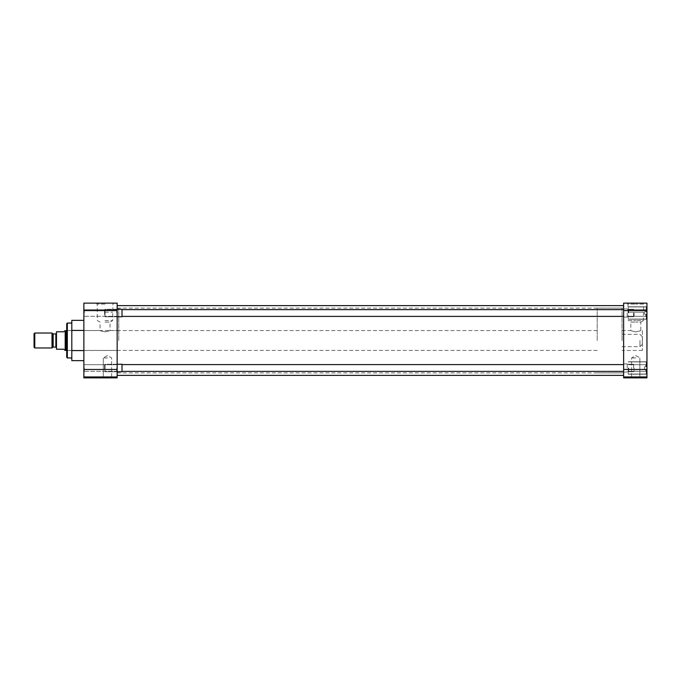 <?xml version="1.0" encoding="UTF-8"?>
<svg xmlns="http://www.w3.org/2000/svg" width="681" height="681" viewBox="0 0 681 681"><rect width="100%" height="100%" fill="white"/><g stroke="black" fill="none" stroke-linecap="round" stroke-linejoin="round"><path stroke-width="0.51" stroke-dasharray="3.4 2.55" d="M83.865 313.013L83.865 316.75L83.865 313.013M84.316 313.013L84.316 309.719L84.316 313.013M83.865 367.987L83.865 364.25L83.865 367.987M84.316 367.987L84.316 371.281L84.316 367.987M105.036 303.122L113.897 303.122L105.036 303.122M105.036 304.101L97.153 304.101L105.036 304.101M107.453 377.878L102.465 377.878L107.453 377.878M107.453 377.044L103.299 377.044L107.453 377.044M116.706 313.013L116.706 309.719L116.706 313.013M116.706 367.987L116.706 371.281L116.706 367.987M71.803 360.641L71.803 320.359M67.325 357.942L67.325 323.058M117.158 340.5L117.158 305.616L117.158 340.5M118.758 340.5L118.758 308.135L118.758 340.5M117.158 313.013L117.158 316.75L117.158 313.013M117.158 367.987L117.158 364.25L117.158 367.987M105.036 312.187L112.671 312.187L105.036 312.187M107.453 357.942L103.299 357.942L107.453 357.942M66.721 357.346L66.721 323.654M105.036 320.564L112.671 320.564L105.036 320.564M105.036 322.096L110.024 322.096L105.036 322.096M105.036 331.834C98.609 330.37 98.609 330.37 105.036 331.834C98.609 330.37 98.609 330.37 105.036 331.834C111.463 330.37 111.463 330.37 105.036 331.834C111.463 330.37 111.463 330.37 105.036 331.834M83.865 360.641L83.865 350.57L83.865 360.641M83.865 330.43L83.865 350.57L83.865 320.359L83.865 330.43L71.803 330.43M83.865 310.596L83.865 303.122L117.158 303.122L117.158 310.596L83.865 310.596L83.865 369.468L117.158 369.468L117.158 310.596M117.158 369.468L117.158 376.942L83.865 376.942L83.865 369.468M83.865 376.942L83.865 377.878L117.158 377.878L117.158 376.942M71.803 350.57L83.865 350.57M71.803 355.61L71.803 340.5L71.803 355.61M66.721 340.5L66.721 330.506L66.721 340.5M623.626 340.5L623.626 305.616L623.626 340.5M646.95 313.013L646.95 306.782L646.95 313.013M628.214 313.013L628.214 306.782L628.214 313.013M646.95 367.987L646.95 374.218L646.95 367.987M628.214 367.987L628.214 374.218L628.214 367.987M642.387 330.532L642.387 350.468L642.387 330.532L640.787 330.532L640.787 322.096L635.807 322.096L640.787 322.096L643.434 320.564L635.807 320.564L643.434 320.564L643.434 312.187L628.18 312.187L643.434 312.187L643.69 304.101L635.807 304.101L643.69 304.101L644.669 303.122L635.807 303.122L644.669 303.122M635.731 377.878L630.742 377.878L635.731 377.878M635.731 377.044L631.576 377.044L635.731 377.044M622.034 340.5L622.034 308.135L622.051 340.5M623.626 313.013L623.626 308.961L623.626 313.013M623.626 367.987L623.626 372.039L623.626 367.987M622.034 330.532L630.819 330.532L630.819 322.096L635.807 322.096L630.819 322.096L628.18 320.564L635.807 320.564L628.18 320.564L627.925 304.101L635.807 304.101L627.925 304.101L626.946 303.122L635.807 303.122L626.946 303.122M635.731 357.942L631.576 357.942L635.731 357.942M635.807 331.868C642.234 330.396 642.234 330.396 635.807 331.868C642.234 330.396 642.234 330.396 635.807 331.868C629.38 330.396 629.38 330.396 635.807 331.868C629.38 330.396 629.38 330.396 635.807 331.868M623.626 376.942L623.626 377.878L646.95 377.878L646.95 376.942L623.626 376.942L623.626 369.468L646.95 369.468L646.95 376.942M646.95 310.596L623.626 310.596L623.626 303.122L646.95 303.122L646.95 369.468M623.626 310.596L623.626 369.468M644.481 314.256L644.481 313.013L644.481 314.256L646.269 314.256L646.269 319.083L646.269 314.256L644.481 314.256L644.481 311.762L645.826 311.762L645.826 309.719L645.826 311.762L646.269 311.762L646.269 306.935L646.269 311.762L644.481 311.762L645.826 311.762L645.826 309.719L645.826 311.762L646.269 311.762L646.269 309.276L646.269 311.762L644.481 311.762L644.481 313.013L644.481 311.762L646.269 311.762L646.269 306.935L646.269 311.762L644.481 311.762L644.481 314.256L645.826 314.256L644.481 314.256L644.481 313.013L644.481 314.256L646.269 314.256L645.826 314.256L645.826 316.299L645.826 314.256L644.481 314.256L644.481 311.762L646.269 311.762L646.269 309.276L646.269 311.762L644.481 311.762L644.481 314.256L645.826 314.256L645.826 316.299L645.826 314.256L646.269 314.256L646.269 319.083L646.269 314.256L644.481 314.256M628.657 313.013L628.657 309.719L628.657 313.013M644.481 369.238L644.481 367.987L644.481 369.238L646.269 369.238L646.269 374.065L646.269 369.238L644.481 369.238L644.481 366.744L645.826 366.744L645.826 364.701L645.826 366.744L646.269 366.744L646.269 361.917L646.269 366.744L644.481 366.744L645.826 366.744L645.826 364.701L645.826 366.744L646.269 366.744L646.269 364.25L646.269 366.744L644.481 366.744L644.481 367.987L644.481 366.744L646.269 366.744L646.269 361.917L646.269 366.744L644.481 366.744L644.481 369.238L645.826 369.238L644.481 369.238L644.481 367.987L644.481 369.238L646.269 369.238L645.826 369.238L645.826 371.281L645.826 369.238L644.481 369.238L644.481 366.744L646.269 366.744L646.269 364.25L646.269 366.744L644.481 366.744L644.481 369.238L645.826 369.238L645.826 371.281L645.826 369.238L646.269 369.238L646.269 374.065L646.269 369.238L644.481 369.238M628.657 367.987L628.657 371.281L628.657 367.987M646.269 369.238L645.826 369.238L646.269 369.238L646.269 371.724L646.269 369.238M646.269 314.256L645.826 314.256L646.269 314.256L646.269 316.75L646.269 314.256M627.218 313.013L627.218 316.75L627.218 313.013M117.158 309.276L116.706 309.719L84.316 309.719L116.706 309.719L117.158 309.276L105.053 309.276L104.559 309.77L104.559 313.013L105.053 309.276L105.053 313.013L105.053 309.276L122.001 309.276L122.001 316.75L122.001 309.276L122.001 316.75L105.053 316.75L105.053 309.276L105.053 316.75L104.559 316.256L104.559 309.77L104.559 316.256L105.053 316.75L117.158 316.75L116.706 316.299L84.316 316.299L83.865 316.75L84.316 316.299L116.706 316.299L117.158 316.75M633.577 313.013L633.577 316.75L633.577 313.013M634.071 313.013L634.071 316.256L634.071 313.013M627.218 367.987L627.218 364.25L627.218 367.987M117.158 364.25L116.706 364.701L84.316 364.701L116.706 364.701L117.158 364.25L105.053 364.25L104.559 364.744L104.559 367.987L105.053 364.25L105.053 367.987L105.053 364.25L122.001 364.25L122.001 371.724L122.001 364.25L122.001 371.724L105.053 371.724L105.053 364.25L105.053 371.724L104.559 371.23L104.559 364.744L104.559 371.23L105.053 371.724L117.158 371.724L116.706 371.281L84.316 371.281L83.865 371.724L84.316 371.281L116.706 371.281L117.158 371.724M633.577 367.987L633.577 364.25L633.577 367.987M634.071 367.987L634.071 371.23L634.071 367.987M63.954 349.225C64.678 350.477 64.678 350.477 63.954 349.225L56.48 349.225L56.48 331.775L63.954 331.775C64.678 330.523 64.678 330.523 63.954 331.775M642.328 340.5C642.328 345.029 642.328 345.029 642.328 340.5C642.328 345.029 642.328 345.029 642.328 340.5C642.328 335.971 642.328 335.971 642.328 340.5C642.328 335.971 642.328 335.971 642.328 340.5M597.211 340.5L597.211 308.135L597.211 340.5M66.193 350.434L66.193 330.566M65.189 350.17L65.189 330.83M52.011 347.974L52.011 333.026M34.782 347.974L34.782 333.026M56.48 340.5L56.48 347.71L56.48 340.5M34.05 347.242L34.05 333.758M55.859 333.911L55.859 347.089M639.97 340.5L639.97 346.663L639.97 340.5M53.161 347.089L53.161 333.911M52.718 333.733L52.718 347.267M66.721 330.506L100.056 330.506L100.056 322.096L97.409 320.564L97.153 304.101L96.183 303.122M103.299 377.044L102.465 377.878L103.299 377.044L103.299 357.942L103.299 377.044M117.158 308.135L118.758 308.135M107.453 355.542L103.299 357.942L107.453 355.542L111.607 357.942L111.607 377.044L112.433 377.878L111.607 377.044L111.607 357.942L107.453 355.542M66.721 350.494L118.758 350.494M84.316 309.719L83.865 309.276L84.316 309.719M84.316 364.701L83.865 364.25L84.316 364.701M118.758 330.506L110.024 330.506L110.024 322.096L112.671 320.564L112.918 304.101L113.897 303.122M117.158 372.865L118.758 372.865M117.158 372.89L623.626 372.89M117.158 308.11L623.626 308.11M628.214 319.236L646.95 319.236L628.214 319.236M628.214 374.218L646.95 374.218L628.214 374.218M639.876 377.044L640.71 377.878L639.876 377.044L639.876 357.942L639.876 377.044M623.626 308.135L597.211 308.135M623.626 317.057L628.214 317.057L623.626 317.057M623.626 372.039L628.214 372.039L623.626 372.039M635.731 355.542L639.876 357.942L635.731 355.542L631.576 357.942L631.576 377.044L630.742 377.878L631.576 377.044L631.576 357.942L635.731 355.542M642.387 350.468L622.034 350.468M628.214 306.782L646.95 306.782L628.214 306.782M628.214 361.764L646.95 361.764L628.214 361.764M623.626 372.865L597.211 372.865M623.626 308.961L628.214 308.961L623.626 308.961M623.626 363.943L628.214 363.943L623.626 363.943M646.269 319.083L628.214 319.083L646.269 319.083M645.826 309.719L628.657 309.719L628.214 309.276L628.657 309.719L645.826 309.719L646.269 309.276L645.826 309.719M646.269 306.935L628.214 306.935L646.269 306.935M645.826 316.299L628.657 316.299L628.214 316.75L628.657 316.299L645.826 316.299L646.269 316.75L645.826 316.299M646.269 374.065L628.214 374.065L646.269 374.065M645.826 364.701L628.657 364.701L628.214 364.25L628.657 364.701L645.826 364.701L646.269 364.25L645.826 364.701M646.269 361.917L628.214 361.917L646.269 361.917M645.826 371.281L628.657 371.281L628.214 371.724L628.657 371.281L645.826 371.281L646.269 371.724L645.826 371.281M623.626 316.401L122.001 316.401M633.577 316.75L627.218 316.75L633.577 316.75L634.071 316.256L633.577 316.75M623.626 309.617L122.001 309.617M633.577 309.276L627.218 309.276L633.577 309.276L634.071 309.77L633.577 309.276M623.626 371.383L122.001 371.383M633.577 371.724L627.218 371.724L633.577 371.724L634.071 371.23L633.577 371.724M623.626 364.599L122.001 364.599M633.577 364.25L627.218 364.25L633.577 364.25L634.071 364.744L633.577 364.25M622.051 346.663L639.97 346.663L642.328 344.314M597.211 330.566L66.721 330.566M642.328 336.686L639.97 334.337L622.051 334.337M597.211 350.434L66.721 350.434"/><path stroke-width="1.02" d="M71.803 323.058L67.325 323.058L67.325 357.942L71.803 357.942M67.325 323.058L66.721 323.654L66.721 357.346L67.325 357.942M83.865 369.468L83.865 376.942L117.158 376.942L117.158 369.468L83.865 369.468L83.865 310.596L117.158 310.596L117.158 369.468M117.158 310.596L117.158 303.122L83.865 303.122L83.865 310.596M117.158 376.942L117.158 377.878L83.865 377.878L83.865 376.942M83.865 330.43L71.803 330.43L71.803 350.57L83.865 350.57M71.803 350.57L71.803 360.641L83.865 360.641M71.803 330.43L71.803 320.359L83.865 320.359M646.95 310.596L646.95 303.122L623.626 303.122L623.626 310.596L646.95 310.596L646.95 369.468L623.626 369.468L623.626 310.596M623.626 369.468L623.626 376.942L646.95 376.942L646.95 369.468M646.95 376.942L646.95 377.878L623.626 377.878L623.626 376.942M117.158 371.724L122.001 371.724L122.001 364.25L117.158 364.25M117.158 316.75L122.001 316.75L122.001 309.276L117.158 309.276M65.189 350.17L65.189 330.83L66.193 330.566L66.193 350.434L64.499 350.17M63.954 331.775C64.678 330.523 64.678 330.523 63.954 331.775L56.48 331.775L56.48 349.225L63.954 349.225C64.678 350.477 64.678 350.477 63.954 349.225M56.48 347.71L55.859 347.089L55.859 333.911L53.161 333.911L53.161 347.089L52.718 347.267L52.718 333.733L52.011 333.026L52.011 347.974L34.782 347.974L34.05 347.242L34.05 333.758L34.782 333.026L34.782 347.974M117.158 305.616L623.626 305.616M117.158 375.384L623.626 375.384M623.626 371.383L122.001 371.383M623.626 364.599L122.001 364.599M623.626 316.401L122.001 316.401M623.626 309.617L122.001 309.617M55.859 333.911L56.48 333.29M53.161 333.911L52.718 333.733M66.721 330.566L66.193 330.566M65.189 330.83L64.499 330.83M52.011 333.026L34.782 333.026M66.721 350.434L66.193 350.434M55.859 347.089L53.161 347.089M52.718 347.267L52.011 347.974"/></g></svg>
